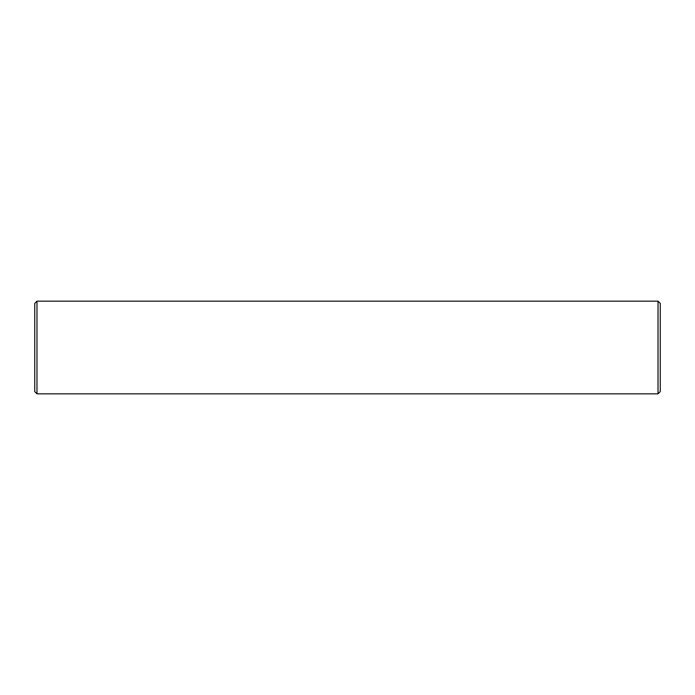<?xml version="1.0" encoding="UTF-8"?>
<svg xmlns="http://www.w3.org/2000/svg" width="695" height="695" viewBox="0 0 695 695"><rect width="100%" height="100%" fill="white"/><g stroke="black" fill="none" stroke-linecap="round" stroke-linejoin="round"><path stroke-width="1.04" d="M36.974 301.17L34.75 303.394L34.75 391.606L36.974 393.83L658.026 393.83L658.026 301.17L36.974 301.17L36.974 393.83M658.026 301.17L660.25 303.394L660.25 391.606L658.026 393.83"/></g></svg>
